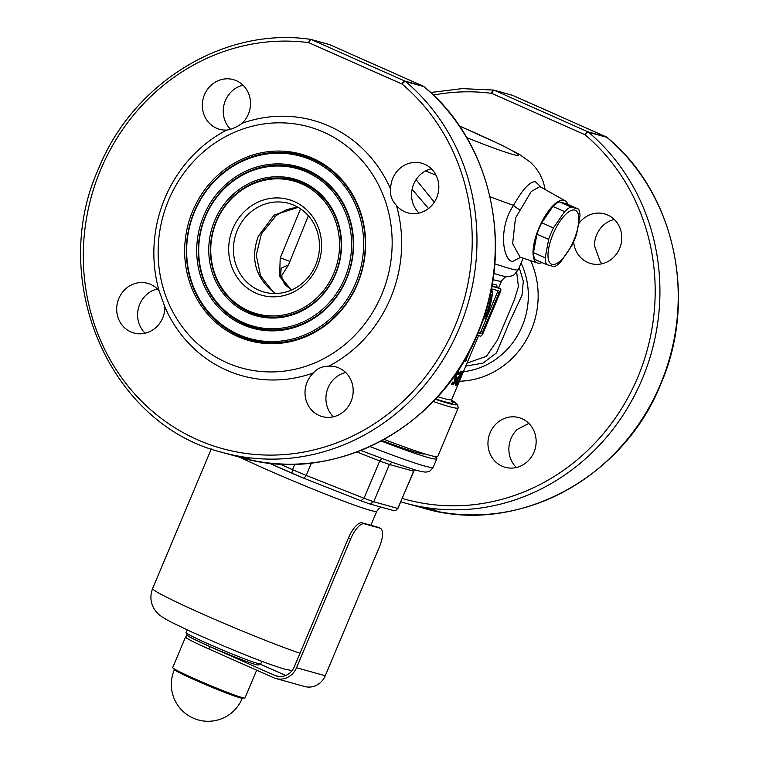 <?xml version="1.0" encoding="UTF-8"?>
<svg xmlns="http://www.w3.org/2000/svg" width="759" height="759" viewBox="0 0 759 759"><rect width="100%" height="100%" fill="white"/><g stroke="black" fill="none" stroke-linecap="round" stroke-linejoin="round"><path stroke-width="1.14" d="M567.846 204.361A34.051 12.429 113.9 0 0 565.094 200.737A34.051 12.429 113.9 0 0 538.805 228.317A34.051 12.429 113.9 0 0 537.476 262.956A34.051 12.429 113.9 0 0 542.011 262.557M565.094 200.737L539.867 186.581L531.253 191.477L515.465 218.099L512.629 243.648L520 257.035M214.712 220.556A71.014 66.024 -74.5 0 0 247.662 312.755A71.014 66.024 -74.5 0 0 335.582 274.198A71.014 66.024 -74.5 0 0 302.632 181.999A71.014 66.024 -74.5 0 0 214.712 220.556M216.268 221.135A69.951 65.037 -74.5 0 0 248.724 311.958A69.951 65.037 -74.5 0 0 335.326 273.98A69.951 65.037 -74.5 0 0 302.869 183.156A69.951 65.037 -74.5 0 0 216.268 221.135M333.77 273.392A68.889 64.041 -74.5 0 0 301.807 183.953A68.889 64.041 -74.5 0 0 216.524 221.362A68.889 64.041 -74.5 0 0 248.487 310.801A68.889 64.041 -74.5 0 0 333.77 273.392M344.738 278.259A81.773 76.023 -74.5 0 0 306.797 172.084A81.773 76.023 -74.5 0 0 205.556 216.495A81.773 76.023 -74.5 0 0 243.497 322.67A81.773 76.023 -74.5 0 0 344.738 278.259M346.294 278.847A82.835 77.01 -74.5 0 0 307.86 171.287A82.835 77.01 -74.5 0 0 205.3 216.268A82.835 77.01 -74.5 0 0 243.743 323.827A82.835 77.01 -74.5 0 0 346.294 278.847M203.744 215.689A83.898 77.997 -74.5 0 0 242.671 324.624A83.898 77.997 -74.5 0 0 346.55 279.065A83.898 77.997 -74.5 0 0 307.613 170.13A83.898 77.997 -74.5 0 0 203.744 215.689M355.705 283.126A94.657 88.006 -74.5 0 0 311.778 160.225A94.657 88.006 -74.5 0 0 194.589 211.628A94.657 88.006 -74.5 0 0 238.506 334.529A94.657 88.006 -74.5 0 0 355.705 283.126M357.261 283.714A95.719 88.993 -74.5 0 0 312.85 159.428A95.719 88.993 -74.5 0 0 194.342 211.4A95.719 88.993 -74.5 0 0 238.753 335.687A95.719 88.993 -74.5 0 0 357.261 283.714M192.777 210.822A96.782 89.979 -74.5 0 0 237.69 336.484A96.782 89.979 -74.5 0 0 357.508 283.932A96.782 89.979 -74.5 0 0 312.604 158.27A96.782 89.979 -74.5 0 0 192.777 210.822M483.502 318.419L485.418 318.951A39.392 14.374 113.9 0 0 485.798 318.059A39.392 14.374 113.9 0 0 492.487 291.02L491.045 290.374M232.852 228.601A49.705 46.204 105.5 0 1 294.378 201.619A49.705 46.204 105.5 0 1 317.442 266.153A49.705 46.204 105.5 0 1 255.906 293.135A49.705 46.204 105.5 0 1 232.852 228.601M315.621 265.119A46.024 42.789 -74.5 0 0 288.743 203.393A46.024 42.789 -74.5 0 0 237.292 230.357A46.024 42.789 -74.5 0 0 264.16 292.092A46.024 42.789 -74.5 0 0 315.621 265.119M307.167 382.024A25.768 23.956 105.5 0 1 313.448 372.897C317.034 368.523 322.177 366.274 328.846 366.142A25.768 23.956 105.5 0 1 335.981 366.92A25.768 23.956 105.5 0 1 351.028 401.492A25.768 23.956 105.5 0 1 322.214 416.587A25.768 23.956 105.5 0 1 307.167 382.024M333.41 416.795A25.768 23.956 105.5 0 1 328.068 387.821A25.768 23.956 105.5 0 1 345.687 372.508M396.416 205.404C391.843 200.566 389.917 195.186 390.648 189.247A25.768 23.956 105.5 0 1 392.801 178.289A25.768 23.956 105.5 0 1 421.615 163.185A25.768 23.956 105.5 0 1 436.672 197.757A25.768 23.956 105.5 0 1 407.858 212.862A25.768 23.956 105.5 0 1 396.416 205.404A132.54 123.224 105.5 0 1 390.553 298.164A132.54 123.224 105.5 0 1 328.846 366.142M419.053 213.061A25.768 23.956 105.5 0 1 413.712 184.086A25.768 23.956 105.5 0 1 431.33 168.773M242.074 123.309C236.751 127.199 231.618 129.447 226.666 130.064A25.768 23.956 105.5 0 1 219.541 129.286A25.768 23.956 105.5 0 1 204.494 94.714A25.768 23.956 105.5 0 1 233.307 79.61A25.768 23.956 105.5 0 1 248.354 114.182A25.768 23.956 105.5 0 1 242.074 123.309A132.54 123.224 105.5 0 1 390.648 189.247M230.527 129.277A25.768 23.956 105.5 0 1 225.404 100.511A25.768 23.956 105.5 0 1 243.013 85.198M118.85 298.448A25.768 23.956 105.5 0 1 147.663 283.344A25.768 23.956 105.5 0 1 159.096 290.801L164.874 306.959A25.768 23.956 105.5 0 1 162.711 317.917A25.768 23.956 105.5 0 1 133.897 333.011A25.768 23.956 105.5 0 1 118.85 298.448M145.102 333.22A25.768 23.956 105.5 0 1 139.76 304.245A25.768 23.956 105.5 0 1 157.369 288.932M614.287 219.474A25.768 23.956 -74.5 0 0 596.669 234.787A25.768 23.956 -74.5 0 0 594.506 245.745L600.284 261.893A25.768 23.956 -74.5 0 0 602.01 263.762M573.671 241.694A25.768 23.956 -74.5 0 0 590.806 263.563A25.768 23.956 -74.5 0 0 619.629 248.459A25.768 23.956 -74.5 0 0 604.572 213.886A25.768 23.956 -74.5 0 0 579.051 223.241M528.852 423.418L517.306 429.395A25.768 23.956 -74.5 0 0 511.025 438.522A25.768 23.956 -74.5 0 0 516.367 467.497M533.985 452.193A25.768 23.956 -74.5 0 0 518.938 417.621A25.768 23.956 -74.5 0 0 490.115 432.725A25.768 23.956 -74.5 0 0 505.171 467.297A25.768 23.956 -74.5 0 0 533.985 452.193M276.029 293.714L272.955 291.617C255.223 276.855 250.347 258.383 258.326 236.191L274.103 215.101L298.126 207.34M424.072 86.697L424.072 86.697A3.681 1.243 130.2 0 0 423.901 86.611A211.695 196.809 105.5 0 1 477.515 333.486A211.695 196.809 105.5 0 1 240.831 457.544C332.442 485.124 439.897 428.759 477.781 333.524C515 248.61 491.879 142.028 424.072 86.697A3.681 3.681 0 0 0 423.19 86.146A3.681 1.347 -66.1 0 1 423.285 86.194M222.529 452.468C110.235 425.325 47.447 280.991 98.651 168.47C133.299 82.389 224.768 26.556 310.516 39.354A3.681 3.681 0 0 1 311.019 39.459L329.321 44.534A3.681 3.425 105.5 0 1 329.757 44.686A3.681 1.347 -66.1 0 1 329.833 44.715L423.19 86.146A3.681 1.347 -66.1 0 0 423.124 86.128A3.681 3.425 105.5 0 1 423.901 86.611L405.61 81.545A3.681 1.243 130.2 0 0 402.099 84.078A208.013 193.393 105.5 0 1 454.783 326.664A208.013 193.393 105.5 0 1 197.255 439.622A208.013 193.393 105.5 0 1 100.738 169.542A208.013 193.393 105.5 0 1 308.733 42.646A3.681 1.347 -82.5 0 1 310.516 39.354L310.516 39.354A3.681 1.347 -82.5 0 1 310.592 39.373A3.681 3.425 105.5 0 1 311.465 39.62L404.832 81.052L423.124 86.128L329.757 44.686L311.465 39.62A3.681 1.347 -66.1 0 0 308.733 42.646L402.099 84.078A3.681 1.347 -66.1 0 1 404.832 81.052A3.681 3.425 105.5 0 1 405.61 81.545A211.695 196.809 105.5 0 1 459.223 328.419A211.695 196.809 105.5 0 1 222.529 452.468L240.831 457.544M381.673 294.653A125.178 116.374 105.5 0 1 226.704 362.622A125.178 116.374 105.5 0 1 168.621 200.101A125.178 116.374 105.5 0 1 323.59 132.132A125.178 116.374 105.5 0 1 381.673 294.653M159.096 290.801A132.54 123.224 105.5 0 1 164.969 198.042A132.54 123.224 105.5 0 1 226.666 130.064M313.448 372.897A132.54 123.224 105.5 0 1 164.874 306.959M607.153 137.559A3.681 1.243 130.2 0 0 607.029 137.407A3.681 1.243 130.2 0 0 606.858 137.313L588.557 132.246A3.681 1.243 130.2 0 0 585.056 134.779A208.013 193.393 105.5 0 1 637.74 377.365A208.013 193.393 105.5 0 1 402.166 498.407M607.029 137.407L607.029 137.407A3.681 3.681 0 0 0 606.147 136.848A3.681 1.347 113.9 0 0 606.08 136.829L512.714 95.387L494.422 90.321L587.789 131.753L606.08 136.829A3.681 3.425 105.5 0 1 606.858 137.313A211.695 196.809 105.5 0 1 660.472 384.187A211.695 196.809 105.5 0 1 423.778 508.245C515.399 535.826 622.854 479.46 660.728 384.225C697.948 299.312 674.836 192.729 607.029 137.407M519.203 267.5L523.302 281.219L521.983 295.346L509.735 321.56L496.481 352.907L482.999 363.134L465.77 366.094M416.074 179.655L434.3 202.207M520.683 257.31L512.297 261.58C502.449 259.417 498.492 227.112 513.52 205.376C522.723 189.171 530.029 181.306 535.456 181.79L541.556 187.53M451.548 400.107L457.611 404.585L458.199 407.868L437.82 456.339A123.337 6.214 -157.2 0 1 429.082 455.125A123.337 6.214 -157.2 0 1 384.13 439.423M291.143 290.166L279.606 276.494L280.204 257.965L300.545 208.858M276.077 215.632L261.4 233.876L256.257 255.119L260.612 275.963L272.955 291.617M428.512 208.497L412.109 189.276M432.288 509.327A211.695 196.809 105.5 0 1 428.626 508.71L434.338 510.162A211.695 196.809 -74.5 0 0 436.729 510.551L432.288 509.327M424.319 507.989L424.869 508.046M420.277 507.04A211.695 196.809 105.5 0 1 419.243 506.803L411.72 504.896A211.695 196.809 105.5 0 1 411.558 504.849A211.695 196.809 105.5 0 1 411.482 504.83L415.932 506.063A211.695 196.809 -74.5 0 0 415.998 506.082A211.695 196.809 -74.5 0 0 416.947 506.348L424.509 508.226A211.695 196.809 -74.5 0 0 424.727 508.274L420.277 507.04M240.489 457.022L246.381 458.54L239.597 456.89M249.075 458.208L248.781 458.901L248.013 458.635M235.736 455.969L233.146 455.409A211.695 196.809 -74.5 0 0 238.326 456.719L239.303 456.994A211.695 196.809 -74.5 0 0 240.29 457.222L239.313 456.956A211.695 196.809 -74.5 0 0 240.584 457.241L240.148 457.117A211.695 196.809 105.5 0 1 238.876 456.833L235.935 456.017A211.695 196.809 105.5 0 1 235.736 455.969M477.069 335.184L480.39 336.104A3.681 1.347 113.9 0 0 483.122 333.078L500.228 292.405A3.681 1.347 113.9 0 0 500.409 288.676L497.667 287.462A1.841 1.793 100.4 0 1 496.737 285.052L496.917 286.693M454.65 379.898L455.334 375.136L458.787 370.772L458.531 374.699A114.135 5.749 -157.2 0 1 457.762 374.538L457.724 373.2L456.187 375.25L455.865 377.536L456.709 376.777L457.089 377.375L453.484 384.804A114.135 5.749 -157.2 0 1 451.539 384.339L452.487 382.081A114.135 5.749 22.8 0 0 453.854 382.413L454.698 379.927M457.762 373.21L456.776 372.783L457.762 373.21M454.888 377.1L455.865 377.536L454.783 379.747M459.622 380.496L463.36 371.597A114.135 5.749 22.8 0 0 463.483 371.493L457.791 385.06A114.135 5.749 -157.2 0 1 457.677 385.145L460.855 376.369L457.098 385.287A114.135 5.749 -157.2 0 1 456.766 385.297L462.468 371.739A114.135 5.749 22.8 0 0 462.772 371.73L459.442 380.411M469.413 351.237A114.135 5.749 22.8 0 0 469.669 351.275L466.102 359.747A114.135 5.749 22.8 0 0 466.538 359.804L465.609 361.474A114.135 5.749 -157.2 0 1 464.982 361.379L468.597 352.764M455.315 385.496L456.187 381.322L460.371 373.902A114.135 5.749 -157.2 0 1 459.328 373.732L460.277 371.474A114.135 5.749 22.8 0 0 462.165 371.73L456.833 381.246L456.463 383.105L457.867 380.724A114.135 5.749 22.8 0 0 458.313 380.762L455.353 385.515M467.032 363.106L486.415 356.322L497.439 340.127L514.27 300.09L518.416 286.56L516.699 272.339M308.372 215.784L288.524 264.882L281.864 275.327L282.016 278.287L283.638 282.443L285.204 284.729L291.418 290.052M400.743 501.784L405.486 503.17A211.695 196.809 105.5 0 0 642.18 379.12A211.695 196.809 105.5 0 0 588.557 132.246A3.681 3.425 105.5 0 0 587.789 131.753A3.681 1.347 113.9 0 0 585.056 134.779L491.69 93.348A3.681 1.347 -82.5 0 1 493.473 90.055L493.473 90.055A3.681 1.347 -82.5 0 1 493.54 90.074A3.681 3.425 105.5 0 1 494.422 90.321A3.681 1.347 113.9 0 0 491.69 93.348A208.013 193.393 105.5 0 0 433.37 95.093M291.266 290.109L280.602 276.722L281.153 268.145L288.524 264.882M465.039 361.227L465.609 361.474M459.432 373.485L460.371 373.902M459.982 373.722L460.685 372.527L461.652 372.963M456.311 381.018L456.833 381.246M460.685 372.527L461.074 371.606M456.463 377.1L457.089 377.375M451.605 384.168A113.025 5.692 22.8 0 0 452.535 384.386L453.531 382.337M452.535 384.386L453.484 384.804M454.432 379.595L455.096 379.889M457.886 373.371L458.256 370.885M457.8 374.377L458.531 374.699M455.428 374.918L456.187 375.25M500.409 288.676A3.681 1.347 113.9 0 0 500.342 288.648L491.832 286.295M478.075 332.812L480.997 333.628A2.211 0.806 113.9 0 0 482.639 331.806L498.881 293.164A2.211 0.806 113.9 0 0 498.995 290.934A2.211 0.806 113.9 0 0 498.957 290.915L491.358 288.809M478.17 332.584L479.432 332.926A2.211 0.806 113.9 0 0 481.073 331.114L497.316 292.471A2.211 0.806 113.9 0 0 497.657 290.555M490.409 293.439A39.392 14.374 -66.1 0 1 492.487 291.02M489.859 295.915A36.821 13.434 -66.1 0 1 491.045 294.464A36.821 13.434 113.9 0 1 485.494 316.323L484.365 315.829M484.308 316L485.494 316.323M490.02 196.733A125.178 6.3 -157.2 0 0 513.52 205.376A7.362 1.186 -146.9 0 0 519.887 209.949M431.7 509.232L435.211 510.257A211.695 196.809 105.5 0 1 434.376 510.124L425.865 508.378L425.771 507.553M425.865 508.378L430.325 509.052A211.695 196.809 -74.5 0 0 431.681 509.28M237.89 456.595A211.695 196.809 105.5 0 1 234.626 455.789L237.909 456.557M241.428 457.364L247.652 458.673L240.698 457.136L240.992 456.444M260.631 663.964L258.221 664.941A38.662 1.945 -157.2 0 1 255.565 664.495A38.662 1.945 -157.2 0 1 216.182 649.249A38.662 1.945 -157.2 0 1 187.037 635.017L186.059 632.617A40.502 2.04 22.8 0 0 216.59 647.522A40.502 2.04 22.8 0 0 257.842 663.489A40.502 2.04 22.8 0 0 260.631 663.964A40.502 2.04 22.8 0 0 260.716 663.888L261.808 661.279M187.141 629.894L186.05 632.503A40.502 2.04 22.8 0 0 186.059 632.617M434.85 456.491A123.337 6.214 -157.2 0 1 436.823 458.711A123.337 6.214 -157.2 0 1 428.085 457.497A123.337 6.214 -157.2 0 1 381.17 441.036M424.803 453.873A110.453 5.56 -157.2 0 1 417.118 452.639A110.453 5.56 -157.2 0 1 382.081 440.543M414.471 469.774L397.801 508.426L395.856 510.38L393.504 510.532L369.813 503.967L373.741 501.756L397.801 508.426A106.772 5.379 22.8 0 0 398.039 508.226L413.712 470.941A106.772 5.379 -157.2 0 1 413.475 471.14L389.414 464.47L373.741 501.756A106.772 5.379 22.8 0 1 364.026 498.255L379.699 460.969L356.967 451.994M311.456 462.99L306.228 475.438L364.026 498.255L360.923 500.769L304.065 478.322L268.866 463.009L291.807 473.18M294.843 464.157L292.519 469.688A106.772 5.379 22.8 0 0 306.228 475.438L304.065 478.322M304.027 478.303A103.082 5.19 -157.2 0 1 291.883 473.218L291.845 473.199M291.883 473.218L292.519 469.688L279.521 463.92M381.824 458.502L379.699 460.969A106.772 5.379 -157.2 0 0 389.414 464.47L391.957 462.231M574.829 210.11A29.449 10.749 113.9 0 0 552.979 234.332A29.449 10.749 113.9 0 0 552.03 264.35A29.449 10.749 113.9 0 0 573.88 240.129A29.449 10.749 113.9 0 0 574.829 210.11M575.123 208.232L570.834 206.979A33.13 12.087 113.9 0 0 564.611 211.638L553.444 227.937A33.13 12.087 113.9 0 0 548.634 239.379L545.199 257.823A33.13 12.087 113.9 0 0 546.613 264.597L554.345 266.741A33.13 12.087 113.9 0 0 560.569 262.083L571.736 245.783A33.13 12.087 113.9 0 0 576.546 234.341L579.98 215.898A33.13 12.087 113.9 0 0 578.567 209.114L575.123 208.232M546.613 264.597L534.924 259.407A33.13 12.087 -66.1 0 1 533.501 252.633L536.936 234.189A33.13 12.087 -66.1 0 1 541.746 222.748L552.913 206.448A33.13 12.087 -66.1 0 1 559.146 201.79L566.878 203.924L578.567 209.114M533.501 252.633L545.199 257.823M548.634 239.379L536.936 234.189M541.746 222.748L553.444 227.937M564.611 211.638L552.913 206.448M559.146 201.79L570.834 206.979M256.665 670.188L244.996 697.967A39.212 1.973 -157.2 0 1 244.702 698.071L242.074 698.166A36.811 1.85 -157.2 0 1 239.74 697.701A36.811 1.85 -157.2 0 1 195.348 680.178A36.811 1.85 -157.2 0 1 174.598 669.808L172.834 667.863A39.212 1.973 -157.2 0 1 172.701 667.578L185.528 637.067A39.212 1.973 -157.2 0 1 186.031 636.972M244.702 698.071A39.212 1.973 -157.2 0 1 242.216 697.578A39.212 1.973 -157.2 0 1 203.298 682.559A39.212 1.973 -157.2 0 1 172.834 667.863M188.612 639.277A39.212 1.973 -157.2 0 1 185.528 637.067M380.335 528.283A18.406 6.717 113.9 0 0 379.993 528.16L377.802 527.192A18.406 6.717 -66.1 0 1 378.143 527.315L380.335 528.283A18.406 6.717 113.9 0 1 379.405 546.926L325.26 675.728A18.406 17.115 105.5 0 1 304.682 686.515L275.925 678.546A18.406 17.115 -74.5 0 1 273.714 677.759L208.867 648.973A40.502 2.04 -157.2 0 1 185.908 637.266L186.904 634.894A40.502 2.04 22.8 0 0 209.863 646.602L274.72 675.387L278.591 676.459M260.185 664.144L285.726 675.482M274.72 675.387A15.835 14.715 105.5 0 0 276.618 676.07A15.835 14.715 105.5 0 0 294.312 666.791L348.457 537.979A18.406 6.717 -66.1 0 1 362.119 522.847L364.311 523.814A18.406 6.717 113.9 0 0 350.658 538.956L296.513 667.768L325.26 675.728M377.802 527.192L362.119 522.847M379.993 528.16L364.311 523.814M275.925 678.546A18.406 17.115 -74.5 0 0 296.513 667.768M463.436 371.644A74.002 68.794 -74.5 0 0 522.126 326.313A74.002 68.794 -74.5 0 0 521.063 263.06M530.664 260.669A82.835 77.01 105.5 0 1 531.215 330.089A82.835 77.01 105.5 0 1 459.413 381.217M478.587 335.601L451.709 399.557A114.135 5.749 -157.2 0 1 443.617 398.437A114.135 5.749 -157.2 0 1 437.706 396.663M451.652 401.15A116.706 5.873 -157.2 0 1 444.812 401.777A116.706 5.873 -157.2 0 1 435.609 398.949M523.131 258.136L518.293 269.644L514.422 274.492C513.625 275.46 511.234 276.2 507.268 276.722A118.546 5.968 -157.2 0 1 499.868 275.232A118.546 5.968 -157.2 0 1 493.805 273.42M507.268 276.722C506.386 276.001 504.488 277.396 501.585 280.896A114.135 5.749 -157.2 0 1 493.502 279.777A114.135 5.749 -157.2 0 1 492.952 279.625M518.293 269.644A125.178 6.3 -157.2 0 1 509.431 268.411A125.178 6.3 -157.2 0 1 494.783 263.781M436.046 175.215A125.178 6.3 -157.2 0 1 425.666 170.889M459.423 126.032A80.995 4.08 -157.2 0 1 512.742 154.409A80.995 4.08 -157.2 0 1 466.738 137.635M458.199 407.868A123.337 6.214 -157.2 0 1 449.461 406.653A123.337 6.214 -157.2 0 1 433.218 401.473M451.548 400.135A120.757 6.081 -157.2 0 1 448.265 403.314A120.757 6.081 -157.2 0 1 435.334 399.253M492.24 283.989A114.135 5.749 22.8 0 0 496.737 285.052M280.27 257.794L289.625 261.276M458.502 376.891L459.11 377.157M500.342 288.648L497.667 287.462A115.975 5.835 -157.2 0 1 491.879 286.039M479.432 332.926L480.997 333.628M481.073 331.114L482.639 331.806M497.316 292.471L498.881 293.164M329.321 44.534A3.681 3.681 0 0 1 329.833 44.715A3.681 1.347 -66.1 0 1 329.89 44.743M512.278 95.236A3.681 3.425 105.5 0 1 512.714 95.387A3.681 1.347 113.9 0 1 512.78 95.416A3.681 3.681 0 0 0 512.278 95.236L493.976 90.16A3.681 3.681 0 0 0 493.473 90.055L462.06 88.623L430.638 92.513M512.847 95.444A3.681 1.347 113.9 0 0 512.78 95.416L606.147 136.848A3.681 1.347 113.9 0 1 606.232 136.905M370.003 446.567A123.337 6.214 22.8 0 0 424.518 465.979A123.337 6.214 22.8 0 0 433.256 467.183C430.666 470.703 428.882 472.212 427.924 471.719C426.264 471.633 428.048 473.227 416.293 470.286L393.598 462.819L360.895 450.466M381.454 507.192L379.139 508.283L376.796 511.262A88.357 4.45 -157.2 0 1 370.534 510.39A88.357 4.45 -157.2 0 1 239.721 457.231M300.014 653.243A88.357 4.45 -157.2 0 1 208.099 616.46A88.357 4.45 -157.2 0 1 152.616 588.529C149.836 595.957 150.453 602.874 154.447 609.306C157.085 612.845 158.214 615.445 171.771 622.427L192.055 632.152L224.436 646.307C247.832 655.947 265.242 663.205 284.568 669.087L292.082 670.605M360.8 500.712L304.112 478.341M209.863 646.602L208.867 648.973M350.658 538.956L348.457 537.979M537.476 262.956L520.608 257.292M451.709 399.557L451.823 401.473M405.486 503.17L411.558 504.849M415.998 506.082L423.778 508.245M501.585 280.896L498.644 287.889M459.356 125.937L500.684 144.646L519.479 154.419L530.636 162.398L535.531 167.587L539.772 173.811L543.558 182.54L545.133 189.532M274.881 216.619L279.378 213.317L286.323 209.845L292.538 208.108L298.429 207.52M454.888 377.109L455.827 377.527M497.705 287.471L496.832 286.712M247.652 458.683L247.937 457.99M211.287 448.958L152.616 588.529M436.823 458.711L433.256 467.183M376.796 511.262L370.904 525.275M369.633 503.91L360.923 500.769M395.856 510.38L398.039 508.226M413.712 470.941L414.509 469.783M174.437 669.628A36.821 36.821 0 0 0 193.203 718.118A36.821 36.821 0 0 0 242.311 698.157"/></g></svg>
